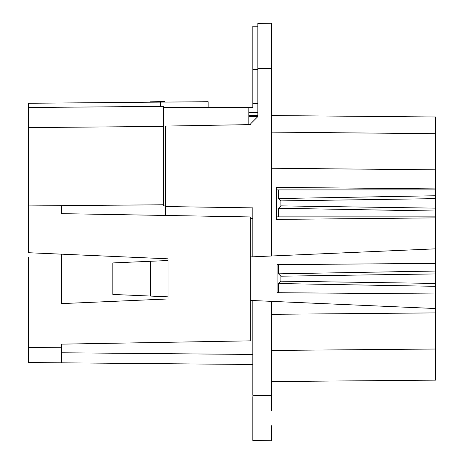 <?xml version="1.0" encoding="UTF-8"?>
<svg xmlns="http://www.w3.org/2000/svg" width="464" height="464" viewBox="0 0 464 464"><rect width="100%" height="100%" fill="white"/><g stroke="black" fill="none" stroke-linecap="round" stroke-linejoin="round"><path stroke-width="0.7" d="M271.399 350.332L271.399 329.875M252.828 300.544L252.828 395.311L271.399 395.635L271.399 301.356L435.528 308.525L250.322 300.434L271.399 301.356L271.399 376.553M271.399 395.635L271.399 410.686M271.399 425.743L271.399 440.8L252.828 440.475L252.828 396.65M271.399 381.57L435.528 380.144L435.528 349.021L271.399 350.453L435.528 349.021L435.528 299.489M168.003 296.844L164.993 296.711L164.993 260.646L168.003 260.513L168.003 258.813L28.472 252.723L28.472 205.941L163.49 204.763L163.49 205.917L165.497 205.917M252.828 410.686L252.828 440.475M278.493 189.904L278.493 198.54L435.528 195.756L435.528 182.578L435.528 189.904L435.528 188.9L276.515 187.369L276.515 219.408L435.528 217.883L435.528 216.874L435.528 224.199L435.528 211.027L278.493 208.243L280.9 205.877L435.528 208.145L435.528 211.027M435.528 195.756L435.528 208.145M435.528 217.883L435.528 293.979L277.072 292.697L277.072 264.66L435.528 263.372L435.528 257.862M271.399 152.192L271.399 132.118L435.528 133.69L435.528 169.83L435.528 116.986L271.399 115.553L271.399 96.935M435.528 248.837L271.399 256L271.399 168.252L435.528 169.83L435.528 188.9M435.528 190.843L435.528 140.65M435.528 215.94L435.528 266.133L435.528 215.94M435.528 291.23L435.528 341.417M150.44 261.284L150.44 296.073L164.993 296.711L164.993 260.646L112.839 262.926L164.993 260.646M150.44 296.073L112.839 294.431L112.839 262.926M61.596 254.168L61.596 303.613L168.003 298.967L168.003 258.813M61.596 344.143L61.596 362.819L61.596 344.143L250.322 340.849L250.322 216.937L165.497 215.453L165.497 206.55L252.828 207.872L252.828 256.812L271.399 256L271.399 38.257M250.322 300.434L250.322 340.849M435.528 189.904L276.962 189.904L276.515 187.369M435.528 198.638L280.9 200.9L280.9 205.877M278.493 198.54L280.9 200.9M278.493 216.874L278.493 208.243M435.528 216.874L276.962 216.874L276.515 219.408M252.828 218.451L250.322 218.411L250.322 256.923L252.828 256.812M278.493 264.648L278.493 273.83L435.528 271.046M435.528 273.928L280.9 276.19L280.9 281.167L278.493 283.533L278.493 292.709M278.493 273.83L280.9 276.19M435.528 283.429L280.9 281.167M435.528 286.317L278.493 283.533M257.851 115.437L248.814 115.356L248.814 107.52L248.814 124.63L248.814 116.661L257.851 116.58L248.814 116.661M271.399 168.252L271.399 132.118L435.528 133.69L271.399 132.118L271.399 115.553M168.003 298.967L61.596 303.613M250.322 218.411L250.322 216.937L61.596 213.643L165.497 215.453M252.828 364.484L28.472 362.535L28.472 257.526M271.399 34.916L271.399 105.844L271.399 23.2L257.851 23.438L271.399 23.2L257.851 23.438L257.851 116.58L250.821 123.604L250.821 124.596L165.497 126.08L165.497 206.55M160.474 106.372L160.474 102.126L208.156 101.709L208.156 107.52M61.596 205.651L61.596 213.643L61.596 205.651M257.851 69.38L252.828 69.38L252.828 26.21L252.828 107.52L163.49 107.52L163.49 106.343L28.472 107.52L28.472 205.941M61.596 107.23L28.472 107.52L28.472 103.281L160.474 102.126M28.472 149.257L28.472 127.095M28.472 196.434L28.472 187.398L28.472 196.434M28.472 187.398L28.472 158.288M250.821 123.604L257.851 116.58M257.851 112.543L248.814 112.543L257.851 112.543M252.828 26.21L257.851 26.21L252.828 26.21M257.851 103.507L252.828 103.507L257.851 103.507M163.49 117.404L163.49 204.763M168.003 102.063L164.993 102.086L164.993 101.564L150.44 101.813L149.315 102.225L28.472 103.275M163.49 126.417L163.49 110.171L163.49 126.417L28.472 127.6M163.49 107.52L163.49 110.171M271.399 68.37L257.851 68.608L257.851 48.882M257.851 87.447L257.851 91.878M271.399 314.319L435.528 312.887M252.828 354.45L61.596 352.779M61.596 347.762L28.472 347.478M28.472 362.535L61.596 362.819"/></g></svg>
